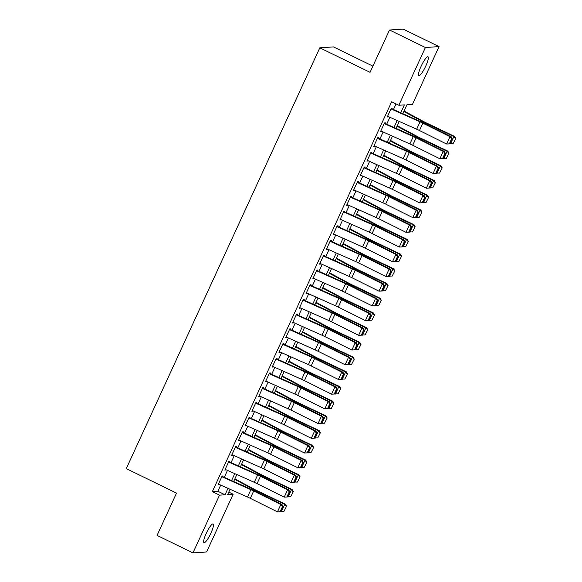 <?xml version="1.0" encoding="UTF-8"?>
<svg xmlns="http://www.w3.org/2000/svg" width="582" height="582" viewBox="0 0 582 582"><rect width="100%" height="100%" fill="white"/><g stroke="black" fill="none" stroke-linecap="round" stroke-linejoin="round"><path stroke-width="0.87" d="M206.21 533.476A10.425 2.066 -64 0 1 213.136 523.938A10.425 2.066 -64 0 1 210.924 533.156A10.425 2.066 -64 0 1 203.998 542.686A10.425 2.066 -64 0 1 206.21 533.476M421.07 66.341A10.425 2.066 -64 0 1 427.996 56.81A10.425 2.066 -64 0 1 425.784 66.021A10.425 2.066 -64 0 1 418.858 75.558A10.425 2.066 -64 0 1 421.07 66.341M372.902 66.137L333.442 46.902L319.809 47.826L126.265 468.612L176.521 493.107L157.06 535.404L192.955 552.9L219.516 495.151L225.045 494.78L227.999 488.349M319.809 47.826L370.057 72.321L389.511 30.017L403.144 29.1L439.039 46.596L412.478 104.345L406.949 104.716L402.824 113.686M228.777 492.103L233.149 494.234L206.588 551.983L192.955 552.9M222.535 477.051L223.037 475.96L222.113 476.025L218.054 484.85L219.152 484.406M229.301 462.341L229.803 461.25L228.879 461.315L224.819 470.14L225.918 469.696M236.066 447.623L236.568 446.539L235.652 446.598L231.585 455.43L232.684 454.986M242.832 432.913L243.334 431.822L242.418 431.888L238.358 440.712L239.449 440.268M249.605 418.203L250.107 417.112L249.183 417.17L245.124 426.002L246.222 425.558M256.371 403.486L256.873 402.395L255.949 402.46L251.89 411.285L252.988 410.841M263.137 388.776L263.639 387.685L262.715 387.75L258.655 396.575L259.754 396.131M269.903 374.066L270.404 372.975L269.481 373.033L265.421 381.865L266.52 381.421M276.668 359.349L277.17 358.257L276.254 358.323L272.194 367.147L273.285 366.704M283.441 344.639L283.936 343.547L283.019 343.613L278.96 352.437L280.051 351.994M290.207 329.921L290.709 328.837L289.785 328.895L285.726 337.727L286.824 337.284M296.973 315.211L297.475 314.12L296.551 314.185L292.491 323.01L293.59 322.566M303.739 300.501L304.24 299.41L303.317 299.468L299.257 308.3L300.356 307.856M310.504 285.784L311.006 284.7L310.09 284.758L306.03 293.583L307.121 293.139M317.277 271.074L317.772 269.983L316.855 270.048L312.796 278.873L313.887 278.429M324.043 256.364L324.545 255.272L323.621 255.331L319.562 264.163L320.66 263.719M330.809 241.646L331.311 240.555L330.387 240.621L326.327 249.445L327.426 249.001M337.575 226.936L338.077 225.845L337.153 225.911L333.093 234.735L334.192 234.291M344.34 212.219L344.842 211.135L343.926 211.193L339.859 220.025L340.957 219.581M351.106 197.509L351.608 196.418L350.691 196.483L346.632 205.308L347.723 204.864M357.879 182.799L358.381 181.708L357.457 181.766L353.398 190.598L354.496 190.154M364.645 168.082L365.147 166.998L364.223 167.056L360.163 175.88L361.262 175.437M371.411 153.372L371.913 152.28L370.989 152.346L366.929 161.17L368.028 160.727M378.176 138.661L378.678 137.57L377.754 137.628L373.695 146.46L374.793 146.017M384.942 123.944L385.444 122.853L384.527 122.918L380.468 131.743L381.559 131.299M400.751 112.763L404.374 104.891L398.845 105.262L391.664 101.763L212.335 491.652L217.864 491.281L220.709 485.104M224.281 477.335L227.475 470.387M231.047 462.617L234.24 455.677M237.812 447.907L241.006 440.96M244.578 433.197L247.772 426.25M251.351 418.48L254.545 411.539M258.117 403.77L261.311 396.822M264.883 389.052L268.076 382.112M271.649 374.342L274.842 367.402M278.414 359.632L281.608 352.685M285.187 344.915L288.381 337.975M291.953 330.205L295.147 323.257M298.719 315.495L301.913 308.547M305.485 300.778L308.678 293.837M312.25 286.068L315.444 279.12M319.016 271.35L322.217 264.41M325.789 256.64L328.983 249.7M332.555 241.93L335.749 234.983M339.321 227.213L342.514 220.272M346.086 212.503L349.28 205.555M352.852 197.793L356.046 190.845M359.625 183.075L362.819 176.135M366.391 168.365L369.585 161.418M373.157 153.648L376.35 146.708M379.922 138.938L383.116 131.998M386.688 124.228L389.882 117.28M393.461 109.511L396.044 103.894M391.715 109.234L392.21 108.143L391.293 108.208L387.234 117.033L388.332 116.589M389.511 30.017L425.406 47.513L439.039 46.596M212.335 491.652L219.516 495.151M398.845 105.262L425.406 47.513M231.578 480.579L234.772 473.632M238.344 465.869L241.537 458.922M245.109 451.152L248.303 444.212M251.875 436.442L255.069 429.494M258.641 421.724L261.835 414.784M265.407 407.014L268.608 400.074M272.18 392.304L275.373 385.357M278.945 377.587L282.139 370.647M285.711 362.877L288.905 355.929M292.477 348.167L295.671 341.219M299.243 333.45L302.436 326.509M306.016 318.74L309.209 311.792M312.781 304.03L315.975 297.082M319.547 289.312L322.741 282.372M326.313 274.602L329.507 267.655M333.079 259.885L336.272 252.944M339.852 245.175L343.045 238.227M346.617 230.465L349.811 223.517M353.383 215.747L356.577 208.807M360.149 201.037L363.343 194.09M366.915 186.327L370.108 179.38M373.68 171.61L376.881 164.67M380.453 156.9L383.647 149.952M387.219 142.183L390.413 135.242M393.985 127.473L397.179 120.525M230.079 489.273L227.62 494.605L233.149 494.234M399.252 121.449L396.058 128.396M392.486 136.166L389.293 143.107M385.721 150.876L382.527 157.824M378.955 165.586L375.761 172.534M372.189 180.304L368.988 187.244M365.416 195.014L362.222 201.961M358.65 209.731L355.457 216.671M351.884 224.441L348.691 231.389M345.119 239.151L341.925 246.099M338.353 253.868L335.159 260.809M331.58 268.578L328.386 275.526M324.814 283.288L321.62 290.236M318.048 298.006L314.855 304.946M311.283 312.716L308.089 319.663M304.517 327.433L301.323 334.374M297.744 342.143L294.55 349.091M290.978 356.853L287.784 363.801M284.212 371.571L281.019 378.511M277.447 386.281L274.253 393.228M270.681 400.991L267.487 407.938M263.915 415.708L260.714 422.648M257.142 430.418L253.948 437.366M250.376 445.135L247.183 452.076M243.611 459.845L240.417 466.793M236.845 474.556L233.651 481.503M217.864 491.281L225.045 494.78M387.423 116.618L388.15 116.967M380.657 131.328L381.385 131.685M373.891 146.038L374.619 146.395M367.126 160.756L367.853 161.112M360.353 175.466L361.087 175.822M353.587 190.176L354.314 190.532M346.821 204.893L347.549 205.25M340.055 219.603L340.783 219.96M333.29 234.32L334.017 234.67M326.517 249.031L327.251 249.387M319.751 263.741L320.486 264.097M312.985 278.458L313.713 278.814M306.219 293.168L306.947 293.524M299.454 307.878L300.181 308.234M292.688 322.595L293.415 322.952M285.915 337.305L286.65 337.662M279.149 352.023L279.877 352.372M272.383 366.733L273.111 367.089M265.618 381.443L266.345 381.799M258.852 396.16L259.579 396.517M252.079 410.87L252.814 411.227M245.313 425.58L246.041 425.937M238.547 440.298L239.275 440.654M231.782 455.008L232.509 455.364M225.016 469.725L225.743 470.074M218.243 484.435L218.978 484.791M390.973 108.899L420.058 121.849A8.148 0.902 -155.3 0 1 422.867 123.166L450.01 136.683L451.181 136.748L424.045 123.231A12.222 1.353 24.7 0 0 419.833 121.252L391.904 108.819M449.784 143.892L446.62 144.038L450.01 136.683L451.676 138.72L449.311 143.863L449.784 143.892L452.149 138.742L451.676 138.72M387.59 116.262L416.676 129.204A8.148 0.902 -155.3 0 1 419.484 130.528L446.62 144.038L449.311 143.863M452.149 138.742L451.181 136.748M453.102 143.667L455.735 138.443L453.102 143.667L449.901 143.638M450.497 143.921L453.88 136.566L425.711 123.122A12.222 1.353 -155.3 0 1 421.761 121.121L403.835 111.489M455.473 138.516L453.88 136.566L454.542 136.377L455.735 138.443M404.053 111.017L423.74 121.602A8.148 0.902 24.7 0 0 426.373 122.933L454.542 136.377M384.207 123.617L413.293 136.559A8.148 0.902 -155.3 0 1 416.094 137.883L443.237 151.4L444.415 151.458L417.272 137.949A12.222 1.353 24.7 0 0 413.067 135.962L385.131 123.537M443.011 158.602L439.854 158.755L443.237 151.4L444.91 153.43L442.546 158.58L443.011 158.602L445.383 153.452L444.91 153.43M380.817 130.972L409.91 143.914A8.148 0.902 -155.3 0 1 412.711 145.238L439.854 158.755L442.546 158.58M445.383 153.452L444.415 151.458M377.434 138.327L406.527 151.276A8.148 0.902 -155.3 0 1 409.328 152.593L436.471 166.11L437.649 166.176L410.506 152.659A12.222 1.353 24.7 0 0 406.301 150.68L378.365 138.247M436.245 173.32L433.088 173.465L436.471 166.11L438.144 168.14L435.78 173.291L436.245 173.32L438.617 168.169L438.144 168.14M374.051 145.682L403.144 158.631A8.148 0.902 -155.3 0 1 405.945 159.948L433.088 173.465L435.78 173.291M438.617 168.169L437.649 166.176M370.669 153.044L399.761 165.986A8.148 0.902 -155.3 0 1 402.562 167.31L429.705 180.82L430.884 180.886L403.741 167.369A12.222 1.353 24.7 0 0 399.536 165.39L371.6 152.957M429.48 188.03L426.322 188.175L429.705 180.82L431.378 182.857L429.007 188.008L429.48 188.03L431.851 182.879L431.378 182.857M367.286 160.399L396.371 173.341A8.148 0.902 -155.3 0 1 399.179 174.665L426.322 188.175L429.007 188.008M431.851 182.879L430.884 180.886M363.903 167.754L392.988 180.696A8.148 0.902 -155.3 0 1 395.796 182.02L422.939 195.537L424.118 195.603L396.975 182.086A12.222 1.353 24.7 0 0 392.77 180.1L364.834 167.674M422.714 202.74L419.557 202.892L422.939 195.537L424.613 197.567L422.241 202.718L422.714 202.74L425.078 197.596L424.613 197.567M360.52 175.109L389.605 188.059A8.148 0.902 -155.3 0 1 392.413 189.376L419.557 202.892L422.241 202.718M425.078 197.596L424.118 195.603M446.336 158.384L448.969 153.153L446.336 158.384L443.135 158.348M443.731 158.639L447.114 151.276L418.945 137.832A12.222 1.353 -155.3 0 1 414.995 135.839L397.07 126.199M448.7 153.233L447.114 151.276L447.776 151.087L448.969 153.153M397.288 125.734L416.974 136.312A8.148 0.902 24.7 0 0 419.607 137.643L447.776 151.087M439.57 173.094L442.196 167.871L439.57 173.094L436.362 173.065M436.966 173.349L440.348 165.994L412.18 152.542A12.222 1.353 -155.3 0 1 408.222 150.549L390.304 140.917M441.934 167.943L440.348 165.994L441.011 165.805L442.196 167.871M390.515 140.444L410.201 151.029A8.148 0.902 24.7 0 0 412.842 152.36L441.011 165.805M432.797 187.804L435.431 182.581L432.797 187.804L429.596 187.775M430.2 188.059L433.583 180.704L405.414 167.26A12.222 1.353 -155.3 0 1 401.456 165.259L383.538 155.627M435.169 182.653L433.583 180.704L434.245 180.515L435.431 182.581M383.749 155.161L403.435 165.739A8.148 0.902 24.7 0 0 406.076 167.07L434.245 180.515M426.031 202.521L428.665 197.291L426.031 202.521L422.83 202.485M423.434 202.776L426.817 195.414L398.648 181.97A12.222 1.353 -155.3 0 1 394.691 179.976L376.765 170.337M428.403 197.371L426.817 195.414L427.472 195.232L428.665 197.291M376.983 169.871L396.669 180.449A8.148 0.902 24.7 0 0 399.303 181.78L427.472 195.232M357.137 182.464L386.222 195.414A8.148 0.902 -155.3 0 1 389.031 196.731L416.174 210.248L417.345 210.313L390.209 196.796A12.222 1.353 24.7 0 0 385.997 194.817L358.068 182.384M415.948 217.457L412.784 217.603L416.174 210.248L417.847 212.277L415.475 217.428L415.948 217.457L418.312 212.306L417.847 212.277M353.754 189.827L382.84 202.769A8.148 0.902 -155.3 0 1 385.648 204.086L412.784 217.603L415.475 217.428M418.312 212.306L417.345 210.313M419.266 217.232L421.899 212.008L419.266 217.232L416.065 217.202M416.661 217.486L420.051 210.131L391.875 196.687A12.222 1.353 -155.3 0 1 387.925 194.686L369.999 185.054M421.637 212.081L420.051 210.131L420.706 209.942L421.899 212.008M370.217 184.581L389.904 195.166A8.148 0.902 24.7 0 0 392.537 196.498L420.706 209.942M350.371 197.182L379.457 210.124A8.148 0.902 -155.3 0 1 382.258 211.448L409.401 224.958L410.579 225.023L383.436 211.506A12.222 1.353 24.7 0 0 379.231 209.527L351.302 197.094M409.182 232.167L406.018 232.32L409.401 224.958L411.074 226.995L408.709 232.145L409.182 232.167L411.547 227.016L411.074 226.995M346.988 204.537L376.074 217.479A8.148 0.902 -155.3 0 1 378.875 218.803L406.018 232.32L408.709 232.145M411.547 227.016L410.579 225.023M412.5 231.942L415.133 226.718L412.5 231.942L409.299 231.912M409.895 232.196L413.278 224.841L385.109 211.397A12.222 1.353 -155.3 0 1 381.159 209.396L363.233 199.764M414.864 226.798L413.278 224.841L413.94 224.652L415.133 226.718M363.452 199.299L383.138 209.876A8.148 0.902 24.7 0 0 385.771 211.208L413.94 224.652M343.598 211.892L372.691 224.841A8.148 0.902 -155.3 0 1 375.492 226.158L402.635 239.675L403.813 239.74L376.67 226.223A12.222 1.353 24.7 0 0 372.465 224.245L344.529 211.812M402.409 246.884L399.252 247.03L402.635 239.675L404.308 241.705L401.944 246.855L402.409 246.884L404.781 241.734L404.308 241.705M340.215 219.247L369.308 232.196A8.148 0.902 -155.3 0 1 372.109 233.513L399.252 247.03L401.944 246.855M404.781 241.734L403.813 239.74M405.734 246.659L408.36 241.435L405.734 246.659L402.533 246.623M403.13 246.913L406.512 239.558L378.344 226.107A12.222 1.353 -155.3 0 1 374.393 224.114L356.468 214.482M408.098 241.508L406.512 239.558L407.174 239.369L408.36 241.435M356.686 214.009L376.365 224.587A8.148 0.902 24.7 0 0 379.006 225.918L407.174 239.369M336.833 226.602L365.925 239.551A8.148 0.902 -155.3 0 1 368.726 240.868L395.869 254.385L397.048 254.45L369.905 240.933A12.222 1.353 24.7 0 0 365.7 238.955L337.764 226.522M395.644 261.594L392.486 261.74L395.869 254.385L397.542 256.422L395.171 261.565L395.644 261.594L398.015 256.444L397.542 256.422M333.45 233.964L362.542 246.906A8.148 0.902 -155.3 0 1 365.343 248.23L392.486 261.74L395.171 261.565M398.015 256.444L397.048 254.45M398.961 261.369L401.595 256.145L398.961 261.369L395.76 261.34M396.364 261.624L399.747 254.269L371.578 240.824A12.222 1.353 -155.3 0 1 367.62 238.824L349.702 229.192M401.333 256.218L399.747 254.269L400.409 254.079L401.595 256.145M349.913 228.719L369.599 239.304A8.148 0.902 24.7 0 0 372.24 240.635L400.409 254.079M330.067 241.319L359.152 254.261A8.148 0.902 -155.3 0 1 361.96 255.585L389.103 269.102L390.282 269.16L363.139 255.651A12.222 1.353 24.7 0 0 358.934 253.665L330.998 241.239M388.878 276.305L385.721 276.457L389.103 269.102L390.777 271.132L388.405 276.283L388.878 276.305L391.25 271.154L390.777 271.132M326.684 248.674L355.769 261.616A8.148 0.902 -155.3 0 1 358.577 262.94L385.721 276.457L388.405 276.283M391.25 271.154L390.282 269.16M392.195 276.079L394.829 270.856L392.195 276.079L388.994 276.05M389.598 276.341L392.981 268.979L364.812 255.534A12.222 1.353 -155.3 0 1 360.855 253.541L342.929 243.902M394.567 270.936L392.981 268.979L393.636 268.789L394.829 270.856M343.147 243.436L362.833 254.014A8.148 0.902 24.7 0 0 365.467 255.345L393.636 268.789M323.301 256.029L352.386 268.979A8.148 0.902 -155.3 0 1 355.195 270.295L382.338 283.812L383.516 283.878L356.373 270.361A12.222 1.353 24.7 0 0 352.161 268.382L324.232 255.949M382.112 291.022L378.955 291.167L382.338 283.812L384.011 285.842L381.639 290.993L382.112 291.022L384.476 285.871L384.011 285.842M319.918 263.384L349.004 276.334A8.148 0.902 -155.3 0 1 351.812 277.65L378.955 291.167L381.639 290.993M384.476 285.871L383.516 283.878M385.429 290.796L388.063 285.573L385.429 290.796L382.228 290.767M382.825 291.051L386.215 283.696L358.046 270.244A12.222 1.353 -155.3 0 1 354.089 268.251L336.163 258.619M387.801 285.646L386.215 283.696L386.87 283.507L388.063 285.573M336.381 258.146L356.068 268.731A8.148 0.902 24.7 0 0 358.701 270.063L386.87 283.507M316.535 270.746L345.621 283.689A8.148 0.902 -155.3 0 1 348.429 285.013L375.565 298.522L376.743 298.588L349.6 285.071A12.222 1.353 24.7 0 0 345.395 283.092L317.466 270.659M375.346 305.732L372.182 305.877L375.565 298.522L377.238 300.559L374.873 305.71L375.346 305.732L377.711 300.581L377.238 300.559M313.152 278.101L342.238 291.044A8.148 0.902 -155.3 0 1 345.039 292.368L372.182 305.877L374.873 305.71M377.711 300.581L376.743 298.588M378.664 305.506L381.297 300.283L378.664 305.506L375.463 305.477M376.059 305.761L379.442 298.406L351.273 284.962A12.222 1.353 -155.3 0 1 347.323 282.961L329.397 273.329M381.028 300.356L379.442 298.406L380.104 298.217L381.297 300.283M329.616 272.856L349.302 283.441A8.148 0.902 24.7 0 0 351.935 284.773L380.104 298.217M309.77 285.456L338.855 298.399A8.148 0.902 -155.3 0 1 341.656 299.723L368.799 313.24L369.977 313.305L342.834 299.788A12.222 1.353 24.7 0 0 338.629 297.802L310.693 285.376M368.573 320.442L365.416 320.595L368.799 313.24L370.472 315.269L368.108 320.42L368.573 320.442L370.945 315.298L370.472 315.269M306.379 292.811L335.472 305.761A8.148 0.902 -155.3 0 1 338.273 307.078L365.416 320.595L368.108 320.42M370.945 315.298L369.977 313.305M371.898 320.224L374.532 314.993L371.898 320.224L368.697 320.187M369.294 320.478L372.676 313.116L344.508 299.672A12.222 1.353 -155.3 0 1 340.557 297.678L322.632 288.039M374.262 315.073L372.676 313.116L373.338 312.934L374.532 314.993M322.85 287.573L342.529 298.151A8.148 0.902 24.7 0 0 345.17 299.483L373.338 312.934M302.996 300.167L332.089 313.116A8.148 0.902 -155.3 0 1 334.89 314.433L362.033 327.95L363.212 328.015L336.069 314.498A12.222 1.353 24.7 0 0 331.864 312.519L303.928 300.086M361.808 335.159L358.65 335.305L362.033 327.95L363.706 329.979L361.335 335.13L361.808 335.159L364.179 330.009L363.706 329.979M299.614 307.529L328.706 320.471A8.148 0.902 -155.3 0 1 331.507 321.788L358.65 335.305L361.335 335.13M364.179 330.009L363.212 328.015M365.132 334.934L367.759 329.71L365.132 334.934L361.924 334.905M362.528 335.188L365.911 327.833L337.742 314.389A12.222 1.353 -155.3 0 1 333.784 312.389L315.866 302.756M367.497 329.783L365.911 327.833L366.573 327.644L367.759 329.71M316.077 302.284L335.763 312.869A8.148 0.902 24.7 0 0 338.404 314.2L366.573 327.644M296.231 314.884L325.323 327.826A8.148 0.902 -155.3 0 1 328.124 329.15L355.267 342.66L356.446 342.725L329.303 329.208A12.222 1.353 24.7 0 0 325.098 327.23L297.162 314.797M355.042 349.869L351.884 350.022L355.267 342.66L356.941 344.697L354.569 349.847L355.042 349.869L357.413 344.719L356.941 344.697M292.848 322.239L321.933 335.181A8.148 0.902 -155.3 0 1 324.741 336.505L351.884 350.022L354.569 349.847M357.413 344.719L356.446 342.725M358.359 349.644L360.993 344.42L358.359 349.644L355.158 349.615M355.762 349.898L359.145 342.543L330.976 329.099A12.222 1.353 -155.3 0 1 327.019 327.099L309.1 317.466M360.731 344.5L359.145 342.543L359.807 342.354L360.993 344.42M309.311 317.001L328.997 327.579A8.148 0.902 24.7 0 0 331.631 328.91L359.807 342.354M289.465 329.594L318.55 342.543A8.148 0.902 -155.3 0 1 321.359 343.86L348.502 357.377L349.68 357.443L322.537 343.926A12.222 1.353 24.7 0 0 318.325 341.947L290.396 329.514M348.276 364.587L345.119 364.732L348.502 357.377L350.175 359.407L347.803 364.558L348.276 364.587L350.64 359.436L350.175 359.407M286.082 336.949L315.168 349.898A8.148 0.902 -155.3 0 1 317.976 351.215L345.119 364.732L347.803 364.558M350.64 359.436L349.68 357.443M351.593 364.361L354.227 359.138L351.593 364.361L348.392 364.325M348.996 364.616L352.379 357.261L324.21 343.809A12.222 1.353 -155.3 0 1 320.253 341.816L302.327 332.184M353.965 359.21L352.379 357.261L353.034 357.072L354.227 359.138M302.545 331.711L322.232 342.289A8.148 0.902 24.7 0 0 324.865 343.62L353.034 357.072M282.699 344.304L311.785 357.253A8.148 0.902 -155.3 0 1 314.593 358.57L341.736 372.087L342.907 372.153L315.771 358.636A12.222 1.353 24.7 0 0 311.559 356.657L283.63 344.224M341.51 379.297L338.346 379.442L341.736 372.087L343.402 374.124L341.037 379.268L341.51 379.297L343.875 374.146L343.402 374.124M279.316 351.666L308.402 364.608A8.148 0.902 -155.3 0 1 311.21 365.933L338.346 379.442L341.037 379.268M343.875 374.146L342.907 372.153M344.828 379.071L347.461 373.848L344.828 379.071L341.627 379.042M342.223 379.326L345.606 371.971L317.437 358.527A12.222 1.353 -155.3 0 1 313.487 356.526L295.561 346.894M347.199 373.92L345.606 371.971L346.268 371.782L347.461 373.848M295.78 346.421L315.466 357.006A8.148 0.902 24.7 0 0 318.099 358.337L346.268 371.782M275.933 359.021L305.019 371.963A8.148 0.902 -155.3 0 1 307.82 373.288L334.963 386.804L336.141 386.863L308.998 373.353A12.222 1.353 24.7 0 0 304.793 371.367L276.857 358.941M334.737 394.007L331.58 394.159L334.963 386.804L336.636 388.834L334.272 393.985L334.737 394.007L337.109 388.856L336.636 388.834M272.543 366.376L301.636 379.319A8.148 0.902 -155.3 0 1 304.437 380.643L331.58 394.159L334.272 393.985M337.109 388.856L336.141 386.863M338.062 393.781L340.696 388.558L338.062 393.781L334.861 393.752M335.458 394.043L338.84 386.681L310.672 373.237A12.222 1.353 -155.3 0 1 306.721 371.243L288.796 361.604M340.426 388.638L338.84 386.681L339.502 386.492L340.696 388.558M289.014 361.138L308.7 371.716A8.148 0.902 24.7 0 0 311.334 373.047L339.502 386.492M269.16 373.731L298.253 386.681A8.148 0.902 -155.3 0 1 301.054 387.998L328.197 401.515L329.376 401.58L302.233 388.063A12.222 1.353 24.7 0 0 298.028 386.084L270.092 373.651M327.972 408.724L324.814 408.87L328.197 401.515L329.87 403.544L327.506 408.695L327.972 408.724L330.343 403.573L329.87 403.544M265.778 381.086L294.87 394.036A8.148 0.902 -155.3 0 1 297.671 395.353L324.814 408.87L327.506 408.695M330.343 403.573L329.376 401.58M331.296 408.499L333.923 403.275L331.296 408.499L328.088 408.469M328.692 408.753L332.075 401.398L303.906 387.947A12.222 1.353 -155.3 0 1 299.948 385.953L282.03 376.321M333.661 403.348L332.075 401.398L332.737 401.209L333.923 403.275M282.241 375.848L301.927 386.433A8.148 0.902 24.7 0 0 304.568 387.765L332.737 401.209M262.395 388.449L291.487 401.391A8.148 0.902 -155.3 0 1 294.288 402.715L321.431 416.225L322.61 416.29L295.467 402.773A12.222 1.353 24.7 0 0 291.262 400.794L263.326 388.361M321.206 423.434L318.048 423.58L321.431 416.225L323.105 418.262L320.733 423.412L321.206 423.434L323.577 418.283L323.105 418.262M259.012 395.804L288.097 408.746A8.148 0.902 -155.3 0 1 290.905 410.07L318.048 423.58L320.733 423.412M323.577 418.283L322.61 416.29M324.523 423.209L327.157 417.985L324.523 423.209L321.322 423.179M321.926 423.463L325.309 416.108L297.14 402.664A12.222 1.353 -155.3 0 1 293.183 400.663L275.264 391.031M326.895 418.058L325.309 416.108L325.971 415.919L327.157 417.985M275.475 390.558L295.161 401.144A8.148 0.902 24.7 0 0 297.802 402.475L325.971 415.919M255.629 403.159L284.714 416.101A8.148 0.902 -155.3 0 1 287.523 417.425L314.666 430.942L315.844 431L288.701 417.49A12.222 1.353 24.7 0 0 284.496 415.504L256.56 403.079M314.44 438.144L311.283 438.297L314.666 430.942L316.339 432.972L313.967 438.122L314.44 438.144L316.804 433.001L316.339 432.972M252.246 410.514L281.332 423.463A8.148 0.902 -155.3 0 1 284.14 424.78L311.283 438.297L313.967 438.122M316.804 433.001L315.844 431M317.757 437.926L320.391 432.695L317.757 437.926L314.556 437.89M315.16 438.181L318.543 430.818L290.374 417.374A12.222 1.353 -155.3 0 1 286.417 415.381L268.491 405.741M320.129 432.775L318.543 430.818L319.198 430.636L320.391 432.695M268.709 405.276L288.396 415.854A8.148 0.902 24.7 0 0 291.029 417.185L319.198 430.636M248.863 417.869L277.949 430.818A8.148 0.902 -155.3 0 1 280.757 432.135L307.9 445.652L309.071 445.717L281.935 432.2A12.222 1.353 24.7 0 0 277.723 430.222L249.794 417.789M307.674 452.861L304.51 453.007L307.9 445.652L309.573 447.682L307.201 452.832L307.674 452.861L310.039 447.711L309.573 447.682M245.48 425.231L274.566 438.173A8.148 0.902 -155.3 0 1 277.374 439.49L304.51 453.007L307.201 452.832M310.039 447.711L309.071 445.717M310.992 452.636L313.625 447.413L310.992 452.636L307.791 452.607M308.387 452.891L311.77 445.536L283.601 432.091A12.222 1.353 -155.3 0 1 279.651 430.091L261.725 420.459M313.363 447.485L311.77 445.536L312.432 445.346L313.625 447.413M261.944 419.986L281.63 430.571A8.148 0.902 24.7 0 0 284.263 431.902L312.432 445.346M242.097 432.586L271.183 445.528A8.148 0.902 -155.3 0 1 273.984 446.852L301.127 460.362L302.305 460.427L275.162 446.911A12.222 1.353 24.7 0 0 270.957 444.932L243.021 432.499M300.909 467.572L297.744 467.724L301.127 460.362L302.8 462.399L300.436 467.55L300.909 467.572L303.273 462.421L302.8 462.399M238.715 439.941L267.8 452.883A8.148 0.902 -155.3 0 1 270.601 454.207L297.744 467.724L300.436 467.55M303.273 462.421L302.305 460.427M304.226 467.346L306.86 462.123L304.226 467.346L301.025 467.317M301.622 467.601L305.004 460.246L276.836 446.801A12.222 1.353 -155.3 0 1 272.885 444.801L254.96 435.169M306.59 462.203L305.004 460.246L305.666 460.056L306.86 462.123M255.178 434.703L274.864 445.281A8.148 0.902 24.7 0 0 277.498 446.612L305.666 460.056M235.324 447.296L264.417 460.246A8.148 0.902 -155.3 0 1 267.218 461.562L294.361 475.079L295.54 475.145L268.397 461.628A12.222 1.353 24.7 0 0 264.192 459.649L236.256 447.216M294.136 482.289L290.978 482.434L294.361 475.079L296.034 477.109L293.67 482.26L294.136 482.289L296.507 477.138L296.034 477.109M231.942 454.651L261.034 467.601A8.148 0.902 -155.3 0 1 263.835 468.917L290.978 482.434L293.67 482.26M296.507 477.138L295.54 475.145M297.46 482.063L300.086 476.84L297.46 482.063L294.259 482.027M294.856 482.318L298.239 474.963L270.07 461.511A12.222 1.353 -155.3 0 1 266.12 459.518L248.194 449.886M299.825 476.913L298.239 474.963L298.901 474.774L300.086 476.84M248.412 449.413L268.091 459.991A8.148 0.902 24.7 0 0 270.732 461.322L298.901 474.774M228.559 462.006L257.651 474.956A8.148 0.902 -155.3 0 1 260.452 476.272L287.595 489.789L288.774 489.855L261.631 476.338A12.222 1.353 24.7 0 0 257.426 474.359L229.49 461.926M287.37 496.999L284.212 497.144L287.595 489.789L289.269 491.826L286.897 496.97L287.37 496.999L289.741 491.848L289.269 491.826M225.176 469.368L254.269 482.311A8.148 0.902 -155.3 0 1 257.069 483.635L284.212 497.144L286.897 496.97M289.741 491.848L288.774 489.855M290.687 496.773L293.321 491.55L290.687 496.773L287.486 496.744M288.09 497.028L291.473 489.673L263.304 476.229A12.222 1.353 -155.3 0 1 259.346 474.228L241.428 464.596M293.059 491.623L291.473 489.673L292.135 489.484L293.321 491.55M241.639 464.123L261.325 474.708A8.148 0.902 24.7 0 0 263.966 476.04L292.135 489.484M221.793 476.723L250.878 489.666A8.148 0.902 -155.3 0 1 253.687 490.99L280.83 504.507L282.008 504.565L254.865 491.055A12.222 1.353 24.7 0 0 250.66 489.069L222.724 476.643M280.604 511.709L277.447 511.862L280.83 504.507L282.503 506.536L280.131 511.687L280.604 511.709L282.976 506.558L282.503 506.536M218.41 484.079L247.495 497.021A8.148 0.902 -155.3 0 1 250.304 498.345L277.447 511.862L280.131 511.687M282.976 506.558L282.008 504.565M283.921 511.483L286.555 506.26L283.921 511.483L280.72 511.454M281.324 511.745L284.707 504.383L256.538 490.939A12.222 1.353 -155.3 0 1 252.581 488.938L234.655 479.306M286.293 506.34L284.707 504.383L285.362 504.194L286.555 506.26M234.873 478.841L254.56 489.418A8.148 0.902 24.7 0 0 257.193 490.75L285.362 504.194M420.058 121.849L416.676 129.204M422.867 123.166L419.484 130.528M425.362 123.886L425.711 123.122M421.375 121.951L421.761 121.121M413.293 136.559L409.91 143.914M416.094 137.883L412.711 145.238M406.527 151.276L403.144 158.631M409.328 152.593L405.945 159.948M399.761 165.986L396.371 173.341M402.562 167.31L399.179 174.665M392.988 180.696L389.605 188.059M395.796 182.02L392.413 189.376M418.596 138.603L418.945 137.832M414.61 136.668L414.995 135.839M411.823 153.313L412.18 152.542M407.844 151.378L408.222 150.549M405.057 168.031L405.414 167.26M401.078 166.088L401.456 165.259M398.292 182.741L398.648 181.97M394.312 180.806L394.691 179.976M386.222 195.414L382.84 202.769M389.031 196.731L385.648 204.086M391.526 197.451L391.875 196.687M387.539 195.516L387.925 194.686M379.457 210.124L376.074 217.479M382.258 211.448L378.875 218.803M384.76 212.168L385.109 211.397M380.774 210.233L381.159 209.396M372.691 224.841L369.308 232.196M375.492 226.158L372.109 233.513M377.987 226.878L378.344 226.107M374.008 224.943L374.393 224.114M365.925 239.551L362.542 246.906M368.726 240.868L365.343 248.23M371.221 241.588L371.578 240.824M367.242 239.653L367.62 238.824M359.152 254.261L355.769 261.616M361.96 255.585L358.577 262.94M364.456 256.306L364.812 255.534M360.476 254.37L360.855 253.541M352.386 268.979L349.004 276.334M355.195 270.295L351.812 277.65M357.69 271.016L358.046 270.244M353.703 269.08L354.089 268.251M345.621 283.689L342.238 291.044M348.429 285.013L345.039 292.368M350.924 285.733L351.273 284.962M346.937 283.79L347.323 282.961M338.855 298.399L335.472 305.761M341.656 299.723L338.273 307.078M344.158 300.443L344.508 299.672M340.172 298.508L340.557 297.678M332.089 313.116L328.706 320.471M334.89 314.433L331.507 321.788M337.385 315.153L337.742 314.389M333.406 313.218L333.784 312.389M325.323 327.826L321.933 335.181M328.124 329.15L324.741 336.505M330.62 329.87L330.976 329.099M326.64 327.935L327.019 327.099M318.55 342.543L315.168 349.898M321.359 343.86L317.976 351.215M323.854 344.58L324.21 343.809M319.867 342.645L320.253 341.816M311.785 357.253L308.402 364.608M314.593 358.57L311.21 365.933M317.088 359.29L317.437 358.527M313.101 357.355L313.487 356.526M305.019 371.963L301.636 379.319M307.82 373.288L304.437 380.643M310.322 374.008L310.672 373.237M306.336 372.073L306.721 371.243M298.253 386.681L294.87 394.036M301.054 387.998L297.671 395.353M303.549 388.718L303.906 387.947M299.57 386.783L299.948 385.953M291.487 401.391L288.097 408.746M294.288 402.715L290.905 410.07M296.784 403.435L297.14 402.664M292.804 401.493L293.183 400.663M284.714 416.101L281.332 423.463M287.523 417.425L284.14 424.78M290.018 418.145L290.374 417.374M286.038 416.21L286.417 415.381M277.949 430.818L274.566 438.173M280.757 432.135L277.374 439.49M283.252 432.855L283.601 432.091M279.265 430.92L279.651 430.091M271.183 445.528L267.8 452.883M273.984 446.852L270.601 454.207M276.486 447.573L276.836 446.801M272.5 445.637L272.885 444.801M264.417 460.246L261.034 467.601M267.218 461.562L263.835 468.917M269.713 462.283L270.07 461.511M265.734 460.347L266.12 459.518M257.651 474.956L254.269 482.311M260.452 476.272L257.069 483.635M262.948 476.993L263.304 476.229M258.968 475.058L259.346 474.228M250.878 489.666L247.495 497.021M253.687 490.99L250.304 498.345M256.182 491.71L256.538 490.939M252.202 489.775L252.581 488.938"/></g></svg>
